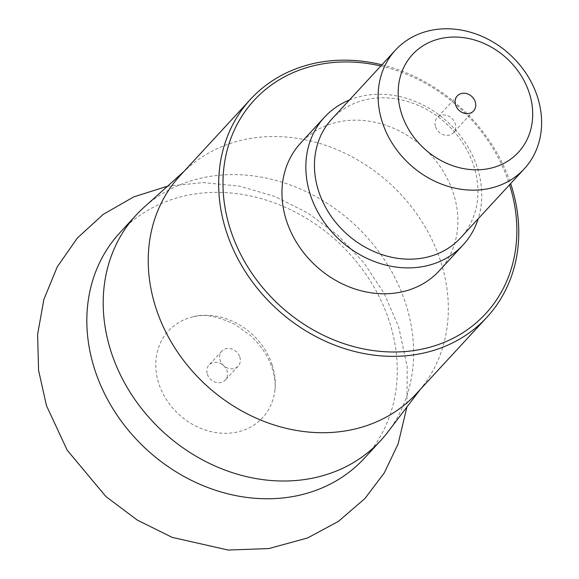 <?xml version="1.0" encoding="UTF-8"?>
<svg xmlns="http://www.w3.org/2000/svg" width="579" height="579" viewBox="0 0 579 579"><rect width="100%" height="100%" fill="white"/><g stroke="black" fill="none" stroke-linecap="round" stroke-linejoin="round"><path stroke-width="0.43" stroke-dasharray="2.9 2.17" d="M207.362 374.143A11.088 9.409 42.7 0 0 215.417 382.176A11.088 9.409 42.7 0 0 225.325 380.048A11.088 9.409 42.7 0 0 226.997 370.907A11.088 9.409 42.7 0 0 218.942 362.881A11.088 9.409 42.7 0 0 209.033 365.009A11.088 9.409 42.7 0 0 207.362 374.143M239.807 357.026A11.088 9.409 -137.3 0 1 238.135 366.16A11.088 9.409 -137.3 0 1 228.227 368.287A11.088 9.409 -137.3 0 1 220.172 360.261A11.088 9.409 -137.3 0 1 221.844 351.12A11.088 9.409 -137.3 0 1 231.752 348.992A11.088 9.409 -137.3 0 1 239.807 357.026M435.574 126.779A11.088 9.409 42.7 0 0 443.63 134.813A11.088 9.409 42.7 0 0 453.538 132.685A11.088 9.409 42.7 0 0 455.203 123.544A11.088 9.409 42.7 0 0 447.147 115.518A11.088 9.409 42.7 0 0 437.239 117.646A11.088 9.409 42.7 0 0 435.574 126.779M331.81 119.1A87.588 74.307 -137.3 0 1 410.098 102.266A87.588 74.307 -137.3 0 1 473.731 165.717A87.588 74.307 -137.3 0 1 460.566 237.889M349.434 100.001A94.239 79.953 -137.3 0 1 477.234 167.338A94.239 79.953 -137.3 0 1 478.189 218.79M439.186 270.871A94.239 79.953 42.7 0 0 453.357 193.22A94.239 79.953 42.7 0 0 384.883 124.955A94.239 79.953 42.7 0 0 300.653 143.064M272.202 364.987A64.023 54.317 42.7 0 0 193.328 316.735A64.023 54.317 42.7 0 0 158.834 383.667A64.023 54.317 42.7 0 0 221.019 433.157A64.023 54.317 42.7 0 0 274.707 391.817A64.023 54.317 42.7 0 0 272.202 364.987M364.292 458.336A166.311 141.095 42.7 0 0 389.291 321.302A166.311 141.095 42.7 0 0 268.461 200.833A166.311 141.095 42.7 0 0 119.817 232.794M381.901 64.805A160.767 136.391 -137.3 0 1 510.656 183.594M416.439 393.633A160.767 136.391 42.7 0 0 423.466 385.259A160.767 136.391 42.7 0 0 440.612 261.172A160.767 136.391 42.7 0 0 187.9 167.939A160.767 136.391 42.7 0 0 180.12 175.611M380.801 65.999A157.437 133.568 -137.3 0 1 509.303 183.999A157.437 133.568 -137.3 0 1 509.556 184.781M387.93 431.927A166.311 141.095 42.7 0 0 405.669 303.555A166.311 141.095 42.7 0 0 144.243 207.108M238.135 366.16L225.325 380.048M473.593 110.944L453.538 132.685M193.328 316.735C203.381 313.478 217.4 316.12 235.371 324.674L250.533 335.639C261.172 345.649 268.424 356.613 272.275 368.548C274.996 377.602 275.814 385.361 274.707 391.817M167.548 186.199L203.272 182.609L239.438 186.112L274.75 196.426L307.977 213.058L337.984 235.356L363.713 262.497L384.253 293.546L398.808 327.432L407.232 367.057L406.899 407.015M187.9 167.939L183.825 171.594M423.466 385.259L420.144 389.616M457.294 95.911L437.239 117.646M221.844 351.12L209.033 365.009"/><path stroke-width="0.87" d="M455.622 105.045A11.088 9.409 42.7 0 0 463.678 113.079A11.088 9.409 42.7 0 0 473.593 110.944A11.088 9.409 42.7 0 0 475.258 101.81A11.088 9.409 42.7 0 0 467.202 93.776A11.088 9.409 42.7 0 0 457.294 95.911A11.088 9.409 42.7 0 0 455.622 105.045M401.638 113.94A72.071 61.142 -137.3 0 1 444.144 37.881A72.071 61.142 -137.3 0 1 529.242 92.915A72.071 61.142 -137.3 0 1 486.736 168.981A72.071 61.142 -137.3 0 1 401.638 113.94M382.321 122.241A87.588 74.307 -137.3 0 1 395.493 50.076A87.588 74.307 -137.3 0 1 473.774 33.242A87.588 74.307 -137.3 0 1 537.413 96.693A87.588 74.307 -137.3 0 1 524.248 168.858A87.588 74.307 -137.3 0 1 445.96 185.693A87.588 74.307 -137.3 0 1 382.321 122.241M524.248 168.858L460.566 237.889A87.588 74.307 -137.3 0 1 382.278 254.717A87.588 74.307 -137.3 0 1 318.645 191.273A87.588 74.307 -137.3 0 1 331.81 119.1L395.493 50.076M478.189 218.79A94.239 79.953 -137.3 0 1 463.07 244.982A94.239 79.953 -137.3 0 1 378.84 263.098A94.239 79.953 -137.3 0 1 310.366 194.826A94.239 79.953 -137.3 0 1 324.537 117.175A94.239 79.953 -137.3 0 1 349.434 100.001M324.537 117.175L300.653 143.064A94.239 79.953 42.7 0 0 286.482 220.715A94.239 79.953 42.7 0 0 354.956 288.979A94.239 79.953 42.7 0 0 439.186 270.871L463.07 244.982M183.825 171.594L144.243 207.108A166.311 141.095 42.7 0 0 136.195 215.041L119.817 232.794A166.311 141.095 42.7 0 0 94.818 369.822A166.311 141.095 42.7 0 0 215.649 490.297A166.311 141.095 42.7 0 0 364.292 458.336L380.664 440.583A166.311 141.095 42.7 0 0 387.93 431.927L420.144 389.616M510.656 183.594A160.767 136.391 -137.3 0 1 511.054 184.81A160.767 136.391 -137.3 0 1 486.888 317.27A160.767 136.391 -137.3 0 1 343.202 348.167A160.767 136.391 -137.3 0 1 226.396 231.709A160.767 136.391 -137.3 0 1 250.562 99.248A160.767 136.391 -137.3 0 1 381.901 64.805M250.562 99.248L180.12 175.611A160.767 136.391 42.7 0 0 155.946 308.071A160.767 136.391 42.7 0 0 272.752 424.53A160.767 136.391 42.7 0 0 416.439 393.633L486.888 317.27M509.556 184.781A157.437 133.568 -137.3 0 1 416.069 350.23A157.437 133.568 -137.3 0 1 230.536 229.928A157.437 133.568 -137.3 0 1 380.801 65.999M136.195 215.041A166.311 141.095 42.7 0 0 111.19 352.075A166.311 141.095 42.7 0 0 232.02 472.544A166.311 141.095 42.7 0 0 380.664 440.583M406.899 407.015L398.142 443.89L384.253 472.942L364.9 498.548L338.454 521.368L307.572 537.978L268.808 548.574L228.155 550.05L172.129 537.355L137.252 520.065L105.921 496.558L67.157 450.144L46.508 405.741L38.561 370.278L37.613 334.387L43.874 299.43L57.263 266.832L77.333 238.049L103.221 214.382L133.756 196.882L167.548 186.199"/></g></svg>
